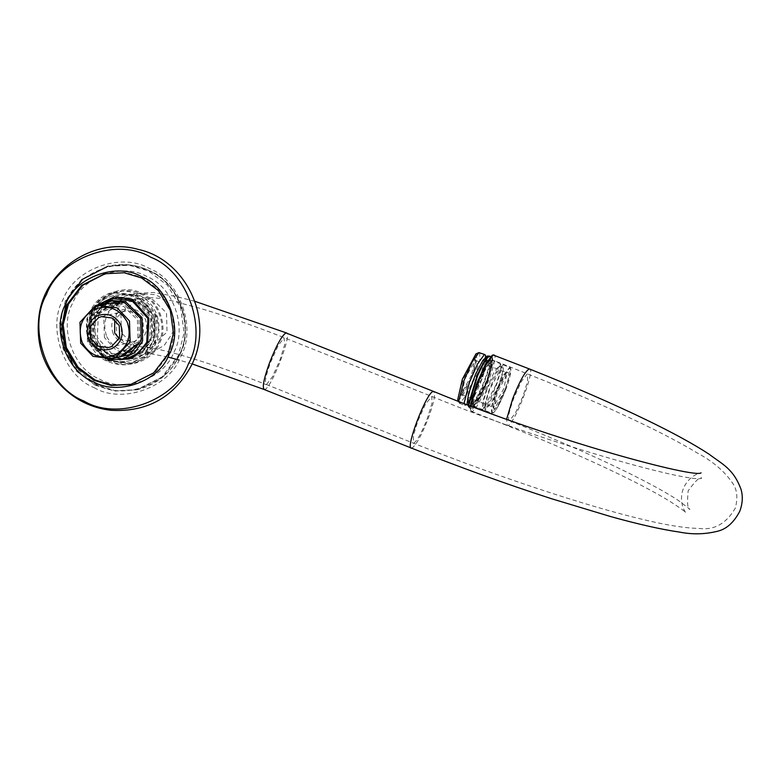 <?xml version="1.0" encoding="UTF-8"?>
<svg xmlns="http://www.w3.org/2000/svg" width="780" height="780" viewBox="0 0 780 780"><rect width="100%" height="100%" fill="white"/><g stroke="black" fill="none" stroke-linecap="round" stroke-linejoin="round"><path stroke-width="0.58" stroke-dasharray="3.9 2.92" d="M470.33 405.697L470.467 409.724L471.559 410.377L478.491 401.398L487.461 381.537L493.214 362.437L492.082 355.387M493.379 354.832C501.248 351.575 478.706 411.245 472.007 411.401L470.886 410.728L470.837 405.892M472.856 406.926L472.124 400.666L477.145 383.955L485.004 366.59L491.069 358.732L492.024 359.297L486.779 381.703L472.856 406.926M473.86 406.477L487.354 382.024L492.443 360.311L491.975 359.775L485.638 367.37L478.023 384.218L473.353 399.389L473.86 406.477M111.111 358.693L104.276 356.918L88.403 341.494L87.808 319.254L98.641 305.565M95.238 306.637L86.843 318.718L87.457 341.962L104.062 358.098L107.582 359.248M111.725 302.786L97.812 308.461L89.505 319.927L90.061 340.753L104.93 355.202L124.059 355.368M137.426 344.107L139.493 339.807L138.947 318.991L124.079 304.541L119.057 303.098M106.07 353.145L92.352 339.817L91.845 320.609L109.151 305.321L123.728 306.413L137.436 319.741L137.943 338.949L120.637 354.237L106.07 353.145M472.348 375.931L475.8 360.711L474.962 360.36L464.89 379.109L461.779 394.719L472.348 375.931M471.403 375.336L460.61 395.421L459.771 391.238L463.408 378.739L474.201 358.654L475.108 359.024L471.403 375.336M503.89 388.479L493.321 407.267L496.431 391.657L506.483 372.918L507 372.869L503.89 388.479M457.723 399.682L458.864 400.159L464.919 391.872L472.427 374.897L476.999 359.18L475.917 353.935M505.372 388.849L509.008 376.35L508.15 372.177L497.377 392.252L493.681 408.564L494.578 408.935L505.372 388.849M479.68 352.521L479.817 359.843L475.098 375.56L466.859 394.154L460.229 403.231L458.981 402.714L458.738 401.271M464.071 403.319L464.831 405.415L465.592 405.346L472.231 396.22L480.431 377.686L485.531 355.222M482.137 378.758L468.565 404.02L467.512 398.755L472.085 383.038L479.602 366.064L485.657 357.776L486.788 358.254L482.137 378.758M481.777 378.914L469.18 402.353L468.556 402.402L468.448 396.201L472.446 382.882L485.043 359.444L485.667 359.395L485.774 365.606L481.777 378.914M486.71 388.801L494.12 372.06L500.76 363.841L500.877 370.432L496.626 384.579L489.216 401.32L482.576 409.539L482.459 402.948L486.71 388.801M486.623 380.845L474.035 404.284L473.411 404.332L473.294 398.131L477.302 384.813L489.889 361.374L490.513 361.325L490.63 367.526L486.623 380.845M499.054 385.544L491.644 402.285L485.004 410.504L484.887 403.913L489.138 389.766L496.548 373.025L503.188 364.806L503.305 371.397L499.054 385.544M498.547 385.759L486.535 408.125L485.94 408.174L485.823 402.256L489.645 389.552L501.657 367.185L502.261 367.136L502.369 373.055L498.547 385.759M496.119 384.793L484.107 407.16L483.512 407.209L483.395 401.29L487.217 388.586L499.239 366.22L499.834 366.171L499.941 372.089L496.119 384.793M469.589 407.774C470.564 410.065 473.752 406.955 479.144 398.453L486.437 382.337C492.356 365.986 492.863 360.136 491.761 358.118L490.571 356.791C491.273 361.93 488.446 372.274 482.089 387.826L474.767 402.382L469.589 407.774L468.751 405.103M489.548 355.982L490.084 356.606C490.786 361.735 487.958 372.079 481.601 387.631L474.191 402.324L469.034 407.56L468.263 404.918M107.903 303.391L91.143 315.734L118.813 303.147L124.468 301.821L96.788 314.408L113.548 302.065L124.468 301.821M91.143 315.734L96.788 314.408M142.779 342.849L126.019 355.202L115.099 355.436L142.779 342.849L137.124 344.175L109.454 356.762L120.364 356.528M115.099 355.436L109.454 356.762M104.442 337.603L103.73 316.738L117.731 301.597L122.616 299.939L140.917 302.26L153.251 315.403L153.962 336.268L139.961 351.409L135.076 353.077L116.776 350.747L104.442 337.603M119.204 338.881L132.473 341.952L135.31 340.987L143.452 332.183L143.032 320.053L135.866 312.409L125.219 311.054L122.382 312.029L114.709 319.702M106.723 336.648C114.348 349.849 125.268 354.101 139.493 349.381C152.422 341.747 156.507 330.681 151.749 316.173C144.134 302.971 133.214 298.73 118.979 303.44C106.061 311.074 101.975 322.14 106.723 336.648M113.159 333.723C109.765 323.359 112.681 315.452 121.914 310.001C132.073 306.637 139.883 309.67 145.314 319.098C148.717 329.462 145.792 337.369 136.568 342.82C126.399 346.183 118.599 343.151 113.159 333.723M131.293 384.325L154.908 372.587L169.435 353.515L174.671 332.953L171.512 310.108L159.705 290.345L142.779 277.67L125.414 272.474L105.319 273.624M119.691 359.814L106.129 356.733L90.431 339.007L91.562 315.286L99.508 304.863L113.48 298.233M96.837 305.341L90.139 314.769L88.959 339.505L105.329 357.981L109.59 359.697M108.927 299.939L94.361 314.632L93.23 338.354L108.927 356.08L122.821 359.151M127.657 358.663L141.628 352.034L149.575 341.611L150.706 317.889L135.008 300.163L114.874 297.872M99.353 378.982C123.279 393.481 164.18 378.924 173.726 352.511C187.785 328.302 173.131 286.591 147.069 276.666C123.142 262.168 82.241 276.734 72.696 303.147C58.636 327.356 73.291 369.067 99.353 378.982M95.238 385.252L114.621 391.053L136.373 389.932L162.035 376.984L178.259 355.69L184.099 332.738L180.58 307.242L167.388 285.188L148.502 271.031L129.119 265.229L107.367 266.351L81.705 279.298L65.481 300.593L59.641 323.544L63.16 349.04L76.352 371.095L95.238 385.252M112.7 356.255C126.331 364.514 149.633 356.216 155.074 341.162C163.088 327.376 154.732 303.605 139.883 297.95C126.253 289.692 102.95 297.989 97.51 313.043C89.495 326.83 97.851 350.6 112.7 356.255M106.763 360.731L130.25 363.402L144.905 356.011L154.167 343.853L155.493 316.183L137.173 295.503L113.685 292.831L99.031 300.232L89.768 312.39L88.442 340.051L106.763 360.731M108.137 360.409L131.625 363.08L146.279 355.69L155.542 343.531L156.868 315.861L138.557 295.181L115.06 292.51L100.406 299.91L91.143 312.058L89.817 339.729L108.137 360.409M110.302 355.758L130.445 358.049L143.003 351.702L150.95 341.279L152.081 317.567L136.383 299.832L116.249 297.541L103.681 303.888L95.735 314.311L94.604 338.032L110.302 355.758M113.002 355.124L133.146 357.415L145.714 351.068L153.65 340.645L154.791 316.924L139.084 299.198L118.95 296.907L106.382 303.254L98.436 313.677L97.305 337.389L113.002 355.124M529.045 369.028C536.923 365.761 514.371 425.431 507.673 425.587L507.127 425.568L506.659 419.104M509.535 420.673C507.283 419.845 508.667 412.425 513.698 398.404L521.303 381.556L527.192 373.942L527.699 381.03L523.029 396.211L515.424 413.049L509.535 420.673L473.411 406.458M133.292 351.234L116.688 335.107L116.074 311.854L123.864 300.319L137.026 293.348L154.664 294.674C168.948 298.896 178.415 320.56 171.883 334.055L164.093 345.589L150.92 352.56L133.292 351.234M135.145 346.32L121.436 332.992L120.919 313.784L138.236 298.496L152.802 299.588L166.52 312.916L167.027 332.124L149.711 347.412L135.145 346.32M413.741 443.147C417.115 441.002 421.619 432.851 427.235 418.694L431.906 403.514L431.857 396.445L425.51 404.04L417.904 420.878L413.234 436.059L413.741 443.147M266.448 384.56L272.337 376.945L279.942 360.106L284.612 344.926L284.105 337.837L278.216 345.452L270.611 362.29C265.58 376.311 264.196 383.74 266.448 384.56L413.283 443.128C496.987 476.502 588.062 506.756 645.323 520.036C667.748 525.408 685.756 528.206 699.358 528.44C714.275 530.361 726.258 523.594 735.306 508.141C737.851 498.43 737.197 490.464 733.356 484.263C725.312 471.939 713.125 461.419 696.784 452.692C685.357 445.79 671.512 438.272 655.229 430.141C619.544 412.366 577.015 393.637 527.65 373.961L491.975 359.775M411.333 448.042L411.879 448.071C415.974 445.468 421.415 435.601 428.22 418.46C434.304 401.485 435.981 392.506 433.261 391.502M264.04 389.454L264.596 389.483C271.284 389.327 293.836 329.657 285.968 332.914M506.171 388.508C500.945 401.944 496.636 409.978 493.223 412.61C490.844 412.444 491.965 405.766 496.577 392.594C501.803 379.158 506.123 371.124 509.535 368.482C511.904 368.657 510.783 375.336 506.171 388.508M486.759 380.786C491.371 367.614 492.492 360.935 490.123 360.769C486.71 363.402 482.391 371.436 477.165 384.872C472.553 398.044 471.432 404.723 473.811 404.888C477.223 402.256 481.533 394.222 486.759 380.786M477.74 385.232L485.14 368.491L491.78 360.262L491.907 366.863L487.646 381.01L480.236 397.751L473.606 405.97L473.479 399.38L477.74 385.232M505.606 388.148L509.857 374L509.74 367.409L503.1 375.628L495.69 392.369L491.439 406.517L491.556 413.117L498.196 404.888L505.606 388.148M107.942 266.224L130.26 264.956L149.643 270.767C178.727 281.843 195.097 328.399 179.4 355.427L163.176 376.711L137.504 389.659L115.762 390.79L96.379 384.979L73.174 365.566M179.069 355.192C194.649 328.37 178.405 282.165 149.536 271.177C123.035 255.109 77.717 271.245 67.138 300.505C51.568 327.327 67.802 373.532 96.671 384.53C123.181 400.589 168.499 384.462 179.069 355.192M110.477 360.789C93.337 354.256 83.694 326.82 92.947 310.898C99.226 293.514 126.136 283.94 141.872 293.475C159.013 300.007 168.655 327.444 159.412 343.366C153.133 360.74 126.224 370.325 110.477 360.789M158.525 342.849C167.505 327.405 158.145 300.787 141.521 294.46C126.253 285.207 100.142 294.499 94.058 311.356C85.079 326.8 94.438 353.418 111.062 359.755C126.331 369.008 152.441 359.707 158.525 342.849M94.127 387.631C121.953 404.488 169.514 387.553 180.609 356.84C196.96 328.692 179.917 280.195 149.614 268.651C121.787 251.794 74.227 268.729 63.131 299.442C46.78 327.59 63.823 376.087 94.127 387.631M101.059 353.925C112.778 365.781 138.43 363.46 147.713 349.703C159.276 337.886 156.78 311.785 143.179 302.24C131.45 290.384 105.797 292.705 96.525 306.462C84.962 318.279 87.457 344.38 101.059 353.925C112.788 365.752 138.421 363.431 147.693 349.694C159.247 337.877 156.751 311.795 143.159 302.26C131.45 290.413 105.807 292.734 96.544 306.472C84.991 318.289 87.477 344.37 101.078 353.906M470.467 409.724L470.886 410.728M471.452 411.372L507.127 425.568C544.576 440.485 578.185 454.935 607.951 468.936C634.569 481.504 655.151 492.268 669.708 501.228C679.945 507.829 685.376 511.68 685.971 512.792C686.829 514.274 677.879 504.094 683.212 488.933C689.237 474.035 702.683 472.319 701.064 472.865M492.024 359.297L492.443 360.311M473.109 406.838L474.113 406.399M194.873 301.314L176.534 296.556L153.533 292.519L137.026 293.348L107.796 300.202M167.846 357.035L147.352 353.057L150.92 352.56L121.699 359.424M109.151 305.321L138.236 298.496C160.202 295.61 172.39 301.334 200.626 308.48C226.746 316.241 254.719 326.03 284.564 337.857L431.857 396.445C553.839 446.745 695.058 484.029 701.717 478.111C700.187 476.307 695.663 480.538 688.155 490.805C687.005 503.47 687.599 509.633 689.939 509.291L678.502 500.546C667.036 492.96 650.033 483.61 627.5 472.465C594.184 456.115 554.707 438.838 509.077 420.654M120.637 354.237L147.352 347.763C160.67 347.88 217.074 364.796 265.99 384.54M192.182 363.928L179.01 360.038M177.294 359.551L176.426 359.317M475.8 360.711L475.108 359.024M462.296 394.67L460.629 395.411M475.459 360.321L507 372.869M461.779 394.719L493.321 407.267M508.15 372.177L506.483 372.918M493.681 408.564L492.979 406.877M458.318 401.115L458.981 402.714M459.488 403.289L464.831 405.415M486.145 356.694L486.788 358.254M465.592 405.346L468.595 404.001M482.576 409.539L473.606 405.97C472.592 406.916 470.545 402.987 477.155 384.881C482.966 369.71 487.383 363.139 488.426 362.164C490.366 360.204 491.488 359.57 491.78 360.262L500.76 363.841M503.188 364.806L509.74 367.409C510.754 366.454 512.792 370.412 506.171 388.537L498.108 406.351C495.709 410.426 494.013 412.62 493.028 412.942L491.556 413.117L485.004 410.504M483.512 407.209L485.94 408.174M499.834 366.171L502.261 367.136M468.556 402.402L473.411 404.332M485.667 359.395L490.513 361.325M486.837 360.048L486.827 360.009C487.022 364.279 484.477 372.996 479.183 386.149C474.649 396.074 471.529 401.612 469.823 402.753L472.251 403.718C472.154 399.087 474.698 390.39 479.875 377.618C484.409 367.673 487.539 362.125 489.245 360.974L486.837 360.048M468.975 407.531L467.005 404.44M469.034 407.56L469.521 407.745M122.616 299.939L113.548 302.065M135.076 353.077L126.019 355.202M132.473 341.952L108.693 347.529M125.219 311.054L101.449 316.641M104.705 273.77L105.934 273.478M130.689 384.472L131.908 384.189M126.272 359.024L129.07 358.371M136.373 389.932L137.504 389.659C156.624 384.735 170.596 373.318 179.41 355.417C187.307 337.565 187.356 319.615 179.556 301.577C175.51 292.793 169.816 285.295 162.464 279.094C146.406 266.243 128.417 261.904 108.508 266.087L107.367 266.351M130.25 363.402L131.625 363.08M115.06 292.51L113.685 292.831M130.445 358.049L133.146 357.415M118.95 296.907L116.249 297.541M150.871 351.644C165.526 332.933 158.408 308.392 145.724 299.423C127.276 284.466 102.609 291.564 93.785 305.253C78.585 324.958 88.579 354.091 107.786 361.559C124.42 368.092 138.781 364.786 150.871 351.644M145.753 347.471C157.774 332.358 152.09 311.542 140.819 303.956C130.718 294.967 110.789 294.684 99.587 308.568C87.643 323.905 93.59 344.419 104.481 351.79C114.28 360.701 134.179 361.462 145.753 347.471"/><path stroke-width="1.17" d="M470.837 405.892L477.038 384.442L485.911 364.679L493.077 354.939L492.082 355.387L485.101 364.874L476.463 384.121L470.33 405.697M493.077 354.939L529.6 369.047C573.573 386.558 612.407 403.465 646.103 419.757C672.614 432.578 693.605 444.054 709.078 454.194C722.787 464.568 733.317 468.673 741 489.284C743.038 496.099 742.638 503.402 739.82 511.163C734.029 522.259 726.755 528.908 717.99 531.131C705.305 534.349 692.513 534.67 679.624 532.106C661.606 529.513 638.722 524.365 610.974 516.662L551.148 498.605C505.742 483.873 459.137 467.025 411.333 448.042L264.04 389.454L192.182 363.928M98.641 305.565L111.852 300.914L124.722 302.815L140.605 318.25L141.19 340.49L129.626 354.656L111.111 358.693M107.582 359.248L121.699 359.424L134.862 352.453L142.652 340.909L142.038 317.665L125.434 301.529L107.796 300.202L95.238 306.637M124.059 355.368L137.426 344.107M119.057 303.098L111.725 302.786M458.738 401.271L464.081 380.25L472.28 361.715L478.92 352.599L475.917 353.935L462.374 379.177L457.723 399.682L458.318 401.115M478.92 352.599L485.023 354.647L484.282 354.705L477.652 363.782L469.423 382.375L464.071 403.319M486.145 356.694L485.023 354.647M468.751 405.103L477.477 376.096C484.127 361.296 488.494 354.861 490.571 356.791M467.005 404.44L468.526 393.802L475.449 374.517L482.918 360.311L487.461 356.011L490.103 356.197M468.263 404.918L476.99 375.901C483.639 361.101 488.007 354.666 490.084 356.606M118.813 303.147L107.903 303.391L93.951 307.183L79.95 322.325L80.671 343.18L93.005 356.333L111.306 358.654L116.191 356.986L130.182 341.845L129.47 320.99L117.136 307.837L98.836 305.516M111.306 358.654L120.364 356.528L137.124 344.175M82.163 342.41C77.415 327.912 81.5 316.836 94.419 309.202C108.654 304.493 119.574 308.734 127.189 321.935C131.937 336.443 127.852 347.51 114.933 355.154C100.708 359.863 89.778 355.622 82.163 342.41M88.598 339.485C94.039 348.923 101.839 351.956 111.998 348.582C121.231 343.132 124.147 335.224 120.754 324.86C115.313 315.432 107.513 312.4 97.354 315.764C88.12 321.223 85.205 329.131 88.598 339.485M90.88 338.54L90.47 326.41L98.611 317.606L101.449 316.641L112.086 317.986L119.262 325.63L119.671 337.76L111.53 346.564L108.693 347.529L98.056 346.183L90.88 338.54M114.709 319.702L114.66 332.953L119.204 338.881M93.834 380.279L76.918 367.604L65.101 347.841L61.942 325.006L67.178 304.444L81.715 285.373L104.705 273.77L124.195 272.756L141.55 277.963L158.476 290.638L170.284 310.401L173.443 333.235L168.207 353.798L153.679 372.869L130.689 384.472L111.199 385.486L93.834 380.279M93.034 381.527C117.517 396.367 159.374 381.459 169.143 354.432C183.534 329.657 168.529 286.981 141.862 276.832C117.38 261.992 75.523 276.89 65.764 303.927C51.373 328.692 66.368 371.377 93.034 381.527M83.938 401.027C117.546 421.395 174.993 400.94 188.399 363.841C208.143 329.843 187.561 271.264 150.959 257.322C117.351 236.964 59.904 257.419 46.498 294.518C26.754 328.517 47.346 387.094 83.938 401.027M105.319 273.624L82.709 285.275L68.406 304.151L63.17 324.714L66.329 347.558L78.146 367.312L95.062 379.997L112.125 385.154L131.293 384.325M112.066 298.526L132.21 300.817L147.907 318.542L146.776 342.264L138.83 352.687L126.272 359.024L119.691 359.814M109.59 359.697L132.073 358.41L147.703 342.898L148.882 318.162L132.512 299.686L114.319 296.77L96.837 305.341M122.821 359.151L127.657 358.663M113.48 298.233L108.927 299.939M506.659 419.104L512.713 398.629C519.519 381.488 524.959 371.621 529.045 369.028L529.6 369.047M701.035 472.865L701.064 472.865C695.584 478.54 553.498 441.061 433.807 391.531L433.261 391.502C426.562 391.657 404.011 451.327 411.879 448.071M433.807 391.531L285.968 332.914C281.882 335.517 276.432 345.384 269.627 362.524C263.543 379.499 261.865 388.479 264.596 389.483M73.174 365.566L60.859 332.602L66.622 300.319L82.631 279.221L107.942 266.224M286.514 332.943L194.873 301.314M179.01 360.038L177.294 359.551M176.426 359.317L167.846 357.035M192.046 364.24C214.909 317.606 184.402 259.135 138.518 249.493C94.156 236.525 44.47 269.87 39 316.075C35.636 342.995 43.173 366.366 61.61 386.207C75.358 400.033 91.845 408.067 111.072 410.309C147.761 412.259 174.749 396.903 192.046 364.24"/></g></svg>
